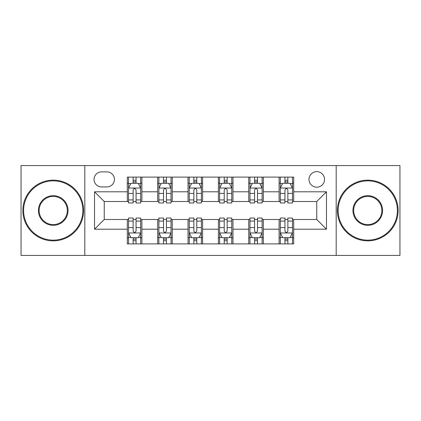 <?xml version="1.0" encoding="UTF-8"?>
<svg xmlns="http://www.w3.org/2000/svg" width="421" height="421" viewBox="0 0 421 421"><rect width="100%" height="100%" fill="white"/><g stroke="black" fill="none" stroke-linecap="round" stroke-linejoin="round"><path stroke-width="0.63" d="M316.76 171.636A7.773 7.773 0 0 0 308.988 179.409A7.773 7.773 0 0 0 316.76 187.182A7.773 7.773 0 0 0 324.533 179.409A7.773 7.773 0 0 0 316.76 171.636M336.195 255.431L399.95 255.431L399.95 165.569L336.195 165.569L336.195 255.431L84.805 255.431L84.805 165.569L21.05 165.569L21.05 255.431L84.805 255.431M101.566 186.94L106.908 186.94A7.531 7.531 0 0 0 114.438 179.409A7.531 7.531 0 0 0 106.908 171.884L101.566 171.884A7.531 7.531 0 0 0 94.036 179.409A7.531 7.531 0 0 0 101.566 186.94M336.195 165.569L84.805 165.569M127.31 229.203L94.525 229.203L94.525 191.797L127.31 191.797L127.31 201.512L104.24 201.512L104.24 219.488L127.31 219.488L127.31 243.896L293.69 243.896L293.69 219.488L316.76 219.488L316.76 201.512L293.69 201.512L293.69 191.797L326.475 191.797L326.475 229.203L293.69 229.203M293.69 191.797L293.69 177.104L127.31 177.104L127.31 191.797M279.112 177.104L279.112 201.512L280.328 201.512M284.943 201.512L287.859 201.512M292.474 201.512L293.69 201.512M279.112 201.512L262.115 201.512M248.753 177.104L248.753 201.512L249.969 201.512M254.584 201.512L257.499 201.512M248.753 201.512L231.75 201.512M218.394 177.104L218.394 201.512L219.609 201.512M224.225 201.512L227.14 201.512M218.394 201.512L201.391 201.512M188.034 177.104L188.034 201.512L189.25 201.512M193.86 201.512L196.775 201.512M188.034 201.512L171.031 201.512M157.675 177.104L157.675 201.512L158.885 201.512M163.501 201.512L166.416 201.512M157.675 201.512L140.672 201.512M127.31 201.512L128.526 201.512M133.141 201.512L136.057 201.512M127.31 219.488L128.526 219.488M133.141 219.488L136.057 219.488M140.672 219.488L141.888 219.488L141.888 243.896M158.885 219.488L141.888 219.488M163.501 219.488L166.416 219.488M171.031 219.488L172.247 219.488L172.247 243.896M189.25 219.488L172.247 219.488M193.86 219.488L196.775 219.488M201.391 219.488L202.606 219.488L202.606 243.896M219.609 219.488L202.606 219.488M224.225 219.488L227.14 219.488M231.75 219.488L232.966 219.488L232.966 243.896M249.969 219.488L232.966 219.488M254.584 219.488L257.499 219.488M262.115 219.488L263.325 219.488L263.325 243.896M280.328 219.488L263.325 219.488M284.943 219.488L287.859 219.488M292.474 219.488L293.69 219.488M141.888 177.104L141.888 201.512M127.31 183.177L128.526 183.177M133.141 183.177L136.057 183.177M140.672 183.177L141.888 183.177M127.31 237.823L128.526 237.823M133.141 237.823L136.057 237.823M140.672 237.823L141.888 237.823M157.675 219.488L157.675 243.896M172.247 177.104L172.247 201.512M157.675 183.177L158.885 183.177M163.501 183.177L166.416 183.177M171.031 183.177L172.247 183.177M157.675 237.823L158.885 237.823M163.501 237.823L166.416 237.823M171.031 237.823L172.247 237.823M188.034 219.488L188.034 243.896M188.034 237.823L189.25 237.823M193.86 237.823L196.775 237.823M201.391 237.823L202.606 237.823M202.606 177.104L202.606 201.512M188.034 183.177L189.25 183.177M193.86 183.177L196.775 183.177M201.391 183.177L202.606 183.177M218.394 219.488L218.394 243.896M218.394 237.823L219.609 237.823M224.225 237.823L227.14 237.823M231.75 237.823L232.966 237.823M232.966 177.104L232.966 201.512M218.394 183.177L219.609 183.177M224.225 183.177L227.14 183.177M231.75 183.177L232.966 183.177M248.753 219.488L248.753 243.896M248.753 237.823L249.969 237.823M254.584 237.823L257.499 237.823M262.115 237.823L263.325 237.823M263.325 177.104L263.325 201.512M248.753 183.177L249.969 183.177M254.584 183.177L257.499 183.177M262.115 183.177L263.325 183.177M279.112 219.488L279.112 243.896M279.112 237.823L280.328 237.823M284.943 237.823L287.859 237.823M292.474 237.823L293.69 237.823M279.112 183.177L280.328 183.177M284.943 183.177L287.859 183.177M292.474 183.177L293.69 183.177M104.24 201.512L94.525 191.797M104.24 219.488L94.525 229.203M326.475 191.797L316.76 201.512M326.475 229.203L316.76 219.488M136.057 180.262L133.141 180.262M140.672 199.928L136.057 199.928L136.057 202.969L140.672 202.969L140.672 188.155L138.241 183.298L130.957 183.298L128.526 188.155L128.526 202.969L133.141 202.969L133.141 199.928L128.526 199.928M128.526 188.155L128.526 177.104M140.672 188.155L140.672 177.104M133.141 183.298L133.141 177.104M136.057 177.104L136.057 183.298M136.057 199.928L136.057 189.976C135.083 188.103 134.115 188.103 133.141 189.976L133.141 199.928M133.141 240.738L136.057 240.738M128.526 221.072L133.141 221.072L133.141 218.031L128.526 218.031L128.526 232.845L130.957 237.702L138.241 237.702L140.672 232.845L140.672 218.031L136.057 218.031L136.057 221.072L140.672 221.072M140.672 232.845L140.672 243.896M128.526 232.845L128.526 243.896M136.057 237.702L136.057 243.896M133.141 243.896L133.141 237.702M133.141 221.072L133.141 231.024C134.11 232.897 135.083 232.897 136.057 231.024L136.057 221.072M166.416 180.262L163.501 180.262M171.031 199.928L166.416 199.928L166.416 202.969L171.031 202.969L171.031 188.155L168.6 183.298L161.317 183.298L158.885 188.155L158.885 202.969L163.501 202.969L163.501 199.928L158.885 199.928M158.885 188.155L158.885 177.104M171.031 188.155L171.031 177.104M163.501 183.298L163.501 177.104M166.416 177.104L166.416 183.298M166.416 199.928L166.416 189.976C165.448 188.103 164.474 188.103 163.501 189.976L163.501 199.928M196.775 180.262L193.86 180.262M201.391 199.928L196.775 199.928L196.775 202.969L201.391 202.969L201.391 188.155L198.965 183.298L191.676 183.298L189.25 188.155L189.25 202.969L193.86 202.969L193.86 199.928L189.25 199.928M189.25 188.155L189.25 177.104M201.391 188.155L201.391 177.104M193.86 183.298L193.86 177.104M196.775 177.104L196.775 183.298M196.775 199.928L196.775 189.976C195.807 188.103 194.834 188.103 193.86 189.976L193.86 199.928M227.14 180.262L224.225 180.262M231.75 199.928L227.14 199.928L227.14 202.969L231.75 202.969L231.75 188.155L229.324 183.298L222.035 183.298L219.609 188.155L219.609 202.969L224.225 202.969L224.225 199.928L219.609 199.928M219.609 188.155L219.609 177.104M231.75 188.155L231.75 177.104M224.225 183.298L224.225 177.104M227.14 177.104L227.14 183.298M227.14 199.928L227.14 189.976C226.166 188.103 225.198 188.103 224.225 189.976L224.225 199.928M163.501 240.738L166.416 240.738M158.885 221.072L163.501 221.072L163.501 218.031L158.885 218.031L158.885 232.845L161.317 237.702L168.6 237.702L171.031 232.845L171.031 218.031L166.416 218.031L166.416 221.072L171.031 221.072M171.031 232.845L171.031 243.896M158.885 232.845L158.885 243.896M166.416 237.702L166.416 243.896M163.501 243.896L163.501 237.702M163.501 221.072L163.501 231.024C164.474 232.897 165.442 232.897 166.416 231.024L166.416 221.072M193.86 240.738L196.775 240.738M189.25 221.072L193.86 221.072L193.86 218.031L189.25 218.031L189.25 232.845L191.676 237.702L198.965 237.702L201.391 232.845L201.391 218.031L196.775 218.031L196.775 221.072L201.391 221.072M201.391 232.845L201.391 243.896M189.25 232.845L189.25 243.896M196.775 237.702L196.775 243.896M193.86 243.896L193.86 237.702M193.86 221.072L193.86 231.024C194.834 232.897 195.802 232.897 196.775 231.024L196.775 221.072M224.225 240.738L227.14 240.738M219.609 221.072L224.225 221.072L224.225 218.031L219.609 218.031L219.609 232.845L222.035 237.702L229.324 237.702L231.75 232.845L231.75 218.031L227.14 218.031L227.14 221.072L231.75 221.072M231.75 232.845L231.75 243.896M219.609 232.845L219.609 243.896M227.14 237.702L227.14 243.896M224.225 243.896L224.225 237.702M224.225 221.072L224.225 231.024C225.193 232.897 226.166 232.897 227.14 231.024L227.14 221.072M257.499 180.262L254.584 180.262M262.115 199.928L257.499 199.928L257.499 202.969L262.115 202.969L262.115 188.155L259.683 183.298L252.4 183.298L249.969 188.155L249.969 202.969L254.584 202.969L254.584 199.928L249.969 199.928M249.969 188.155L249.969 177.104M262.115 188.155L262.115 177.104M254.584 183.298L254.584 177.104M257.499 177.104L257.499 183.298M257.499 199.928L257.499 189.976C256.526 188.103 255.558 188.103 254.584 189.976L254.584 199.928M254.584 240.738L257.499 240.738M249.969 221.072L254.584 221.072L254.584 218.031L249.969 218.031L249.969 232.845L252.4 237.702L259.683 237.702L262.115 232.845L262.115 218.031L257.499 218.031L257.499 221.072L262.115 221.072M262.115 232.845L262.115 243.896M249.969 232.845L249.969 243.896M257.499 237.702L257.499 243.896M254.584 243.896L254.584 237.702M254.584 221.072L254.584 231.024C255.552 232.897 256.526 232.897 257.499 231.024L257.499 221.072M53.23 180.867A29.633 29.633 0 0 0 23.602 210.5A29.633 29.633 0 0 0 53.23 240.133A29.633 29.633 0 0 0 82.863 210.5A29.633 29.633 0 0 0 53.23 180.867M53.23 240.859A30.359 30.359 0 0 1 22.871 210.5A30.359 30.359 0 0 1 53.23 180.141A30.359 30.359 0 0 1 83.595 210.5A30.359 30.359 0 0 1 53.23 240.859M53.23 195.686A14.814 14.814 0 0 1 68.049 210.5A14.814 14.814 0 0 1 53.23 225.314A14.814 14.814 0 0 1 38.416 210.5A14.814 14.814 0 0 1 53.23 195.686M53.23 224.588A14.088 14.088 0 0 0 67.318 210.5A14.088 14.088 0 0 0 53.23 196.412A14.088 14.088 0 0 0 39.142 210.5A14.088 14.088 0 0 0 53.23 224.588M367.77 180.867A29.633 29.633 0 0 0 338.137 210.5A29.633 29.633 0 0 0 367.77 240.133A29.633 29.633 0 0 0 397.398 210.5A29.633 29.633 0 0 0 367.77 180.867M367.77 240.859A30.359 30.359 0 0 1 337.405 210.5A30.359 30.359 0 0 1 367.77 180.141A30.359 30.359 0 0 1 398.129 210.5A30.359 30.359 0 0 1 367.77 240.859M367.77 195.686A14.814 14.814 0 0 1 382.584 210.5A14.814 14.814 0 0 1 367.77 225.314A14.814 14.814 0 0 1 352.951 210.5A14.814 14.814 0 0 1 367.77 195.686M367.77 224.588A14.088 14.088 0 0 0 381.858 210.5A14.088 14.088 0 0 0 367.77 196.412A14.088 14.088 0 0 0 353.682 210.5A14.088 14.088 0 0 0 367.77 224.588M287.859 180.262L284.943 180.262M292.474 199.928L287.859 199.928L287.859 202.969L292.474 202.969L292.474 188.155L290.043 183.298L282.759 183.298L280.328 188.155L280.328 202.969L284.943 202.969L284.943 199.928L280.328 199.928M280.328 188.155L280.328 177.104M292.474 188.155L292.474 177.104M284.943 183.298L284.943 177.104M287.859 177.104L287.859 183.298M287.859 199.928L287.859 189.976C286.89 188.103 285.917 188.103 284.943 189.976L284.943 199.928M284.943 240.738L287.859 240.738M280.328 221.072L284.943 221.072L284.943 218.031L280.328 218.031L280.328 232.845L282.759 237.702L290.043 237.702L292.474 232.845L292.474 218.031L287.859 218.031L287.859 221.072L292.474 221.072M292.474 232.845L292.474 243.896M280.328 232.845L280.328 243.896M287.859 237.702L287.859 243.896M284.943 243.896L284.943 237.702M284.943 221.072L284.943 231.024C285.917 232.897 286.885 232.897 287.859 231.024L287.859 221.072M157.675 229.203L141.888 229.203M157.675 191.797L141.888 191.797M188.034 191.797L172.247 191.797M188.034 229.203L172.247 229.203M218.394 191.797L202.606 191.797M218.394 229.203L202.606 229.203M248.753 191.797L232.966 191.797M248.753 229.203L232.966 229.203M279.112 191.797L263.325 191.797M279.112 229.203L263.325 229.203M140.609 188.034L128.589 188.034M128.526 183.588L130.81 183.588M138.388 183.588L140.672 183.588M133.141 193.413L128.526 193.413M140.672 193.413L136.057 193.413M136.057 181.809L133.141 181.809M128.589 232.966L140.609 232.966M140.672 237.412L138.388 237.412M130.81 237.412L128.526 237.412M136.057 227.587L140.672 227.587M128.526 227.587L133.141 227.587M133.141 239.191L136.057 239.191M170.968 188.034L158.949 188.034M158.885 183.588L161.169 183.588M168.747 183.588L171.031 183.588M163.501 193.413L158.885 193.413M171.031 193.413L166.416 193.413M166.416 181.809L163.501 181.809M201.333 188.034L189.308 188.034M189.25 183.588L191.529 183.588M199.107 183.588L201.391 183.588M193.86 193.413L189.25 193.413M201.391 193.413L196.775 193.413M196.775 181.809L193.86 181.809M231.692 188.034L219.667 188.034M219.609 183.588L221.893 183.588M229.471 183.588L231.75 183.588M224.225 193.413L219.609 193.413M231.75 193.413L227.14 193.413M227.14 181.809L224.225 181.809M158.949 232.966L170.968 232.966M171.031 237.412L168.747 237.412M161.169 237.412L158.885 237.412M166.416 227.587L171.031 227.587M158.885 227.587L163.501 227.587M163.501 239.191L166.416 239.191M189.308 232.966L201.333 232.966M201.391 237.412L199.107 237.412M191.529 237.412L189.25 237.412M196.775 227.587L201.391 227.587M189.25 227.587L193.86 227.587M193.86 239.191L196.775 239.191M219.667 232.966L231.692 232.966M231.75 237.412L229.471 237.412M221.893 237.412L219.609 237.412M227.14 227.587L231.75 227.587M219.609 227.587L224.225 227.587M224.225 239.191L227.14 239.191M262.051 188.034L250.032 188.034M249.969 183.588L252.253 183.588M259.831 183.588L262.115 183.588M254.584 193.413L249.969 193.413M262.115 193.413L257.499 193.413M257.499 181.809L254.584 181.809M250.032 232.966L262.051 232.966M262.115 237.412L259.831 237.412M252.253 237.412L249.969 237.412M257.499 227.587L262.115 227.587M249.969 227.587L254.584 227.587M254.584 239.191L257.499 239.191M292.411 188.034L280.391 188.034M280.328 183.588L282.612 183.588M290.19 183.588L292.474 183.588M284.943 193.413L280.328 193.413M292.474 193.413L287.859 193.413M287.859 181.809L284.943 181.809M280.391 232.966L292.411 232.966M292.474 237.412L290.19 237.412M282.612 237.412L280.328 237.412M287.859 227.587L292.474 227.587M280.328 227.587L284.943 227.587M284.943 239.191L287.859 239.191"/></g></svg>
